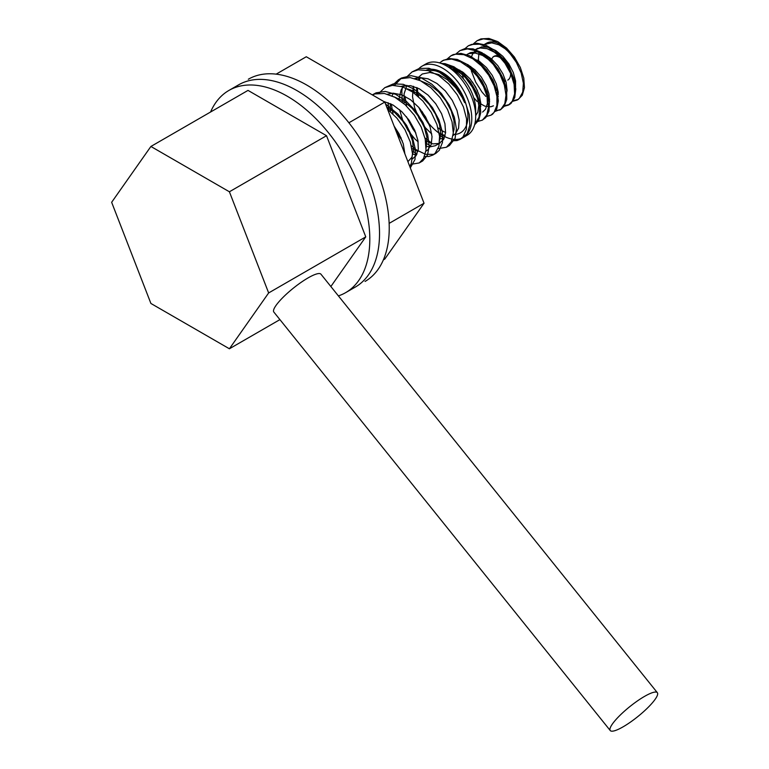 <?xml version="1.0" encoding="UTF-8"?>
<svg xmlns="http://www.w3.org/2000/svg" width="769" height="769" viewBox="0 0 769 769"><rect width="100%" height="100%" fill="white"/><g stroke="black" fill="none" stroke-linecap="round" stroke-linejoin="round"><path stroke-width="1.15" d="M417.423 88.435A35.71 20.619 -120 0 0 418.576 96.721M437.955 127.779A35.71 20.619 -120 0 0 445.607 132.499M453.21 134.421A35.71 20.619 -120 0 0 460.506 132.768A35.71 20.619 -120 0 0 461.237 92.828A35.71 20.619 -120 0 0 426.343 70.162M419.182 77.544A35.71 20.619 -120 0 0 418.374 79.793M512.144 101.47L517.153 100.057L519.344 98.365L522.728 92.126L523.391 83.331L521.199 73.007L516.345 62.356L509.338 52.6L500.898 44.881L491.939 40.103L483.413 38.834L477.078 40.728L473.175 44.064M503.397 106.516L508.415 105.103L512.279 101.248L514.605 93.876L514.105 84.321L510.799 73.718L504.993 63.279L497.303 54.224L488.546 47.601L479.645 44.198L471.56 44.419L468.34 45.784L464.428 49.11M494.659 111.563L500.936 109.285L504.8 103.632L506.002 95.26L504.358 85.138L499.985 74.449L493.333 64.433L485.104 56.243L476.165 50.85L467.485 48.889L459.987 50.6L455.69 54.157M485.921 116.609L490.93 115.196L494.054 112.428L496.889 105.574L496.937 96.365L494.159 85.868L488.796 75.295L481.404 65.884L472.781 58.732L463.832 54.666L455.527 54.186L450.855 55.868L446.952 59.203M477.174 121.656L482.442 120.089L486.777 115.042L488.517 107.122L487.411 97.25L483.538 86.58L477.27 76.333L469.282 67.71L460.41 61.722L451.605 59.069L443.809 60.088L439.483 62.885M474.713 124.434L479.077 117.196L479.673 108.352L477.424 98.009L472.512 87.358L465.466 77.64L457.007 69.979L448.048 65.269L442.915 64.125M441.175 63.433L445.049 63.654L453.912 66.778L462.727 73.161L470.532 82.062L476.511 92.434L480.039 103.075L480.76 112.745L478.654 120.339L474.963 124.405M442.117 60.914L448.875 58.473L457.315 59.444L466.283 63.952L474.79 71.469L481.952 81.101L486.998 91.722L489.411 102.123L488.978 111.082L485.797 117.551L482.192 120.243M450.855 55.868L453.201 54.599L460.91 53.369L469.676 55.82L478.568 61.626L486.642 70.114L493.025 80.293L497.053 90.982L498.322 100.931L496.755 108.996L492.564 114.235L490.93 115.196M459.593 50.821L464.87 48.61L473.118 48.88L482.048 52.744L490.728 59.742L498.206 69.047L503.705 79.582L506.656 90.117L506.761 99.432L504.089 106.449L500.725 109.534L495.025 110.967M477.097 101.47L473.656 97.596M463.553 79.082L462.563 75.833M468.331 45.775L476.799 43.227L485.441 44.977L494.38 50.187L502.676 58.233L509.443 68.181L513.971 78.861L515.788 89.05L514.749 97.557L511.02 103.392L509.472 104.497L503.762 105.92M485.864 96.442L482.009 92.059L475.646 82.023L471.301 70.786M477.078 40.728L480.933 38.892L488.93 38.45L497.812 41.651L506.608 48.101L514.384 57.041L520.315 67.432L523.785 78.063L524.448 87.704L522.286 95.241L518.21 99.451L512.5 100.874M507.79 80.091A13.736 7.93 -120 0 0 509.895 69.085A13.736 7.93 -120 0 0 500.917 56.983A13.736 7.93 -120 0 0 494.054 56.3L493.083 56.868A13.736 7.93 60 0 1 499.946 57.54A13.736 7.93 60 0 1 509.011 69.95M493.583 56.618A13.736 7.93 -120 0 0 491.218 61.991M502.666 80.236A13.736 7.93 -120 0 0 505.656 80.726M479.068 52.157L478.424 58.684L478.866 63.423M487.065 42.92A28.838 16.649 60 0 1 514.769 58.915L506.213 49.447L498.927 44.794L491.747 42.862L484.364 44.448L487.065 42.92M479.443 61.395L479.789 64.279M496.274 92.741L498.35 94.154M514.749 91.05L515.547 88.252L515.566 80.899L513.288 72.488L508.924 63.981L502.897 56.387L495.851 50.591L488.526 47.284L481.702 46.871L476.088 49.427L472.272 54.686L471.262 57.81M470.695 66.442L471.041 69.325M487.536 97.788L489.613 99.201M506.012 96.096L507.098 90.406L506.146 82.494L502.955 73.92L497.822 65.682L491.285 58.742L484.028 53.917L476.818 51.792L470.417 52.638L466.889 54.541L468.879 53.628L475.386 53.071L482.634 55.464L489.863 60.511L496.293 67.605L501.263 75.92L504.502 85.657M461.958 71.488L462.304 74.372M478.789 102.835L484.999 106.209L490.766 106.785L493.438 105.824M497.274 101.143L498.235 92.28L496.332 83.965L492.275 75.41L486.479 67.605L479.548 61.472L470.061 57.146M488.536 106.189L489.545 101.643L488.978 93.933L486.133 85.397L481.288 77.035L474.934 69.825L467.735 64.615L461.323 62.193M479.789 111.236L480.856 103.623L479.308 95.443L475.578 86.859L470.032 78.861L463.236 72.401L455.911 68.239L448.087 66.893M450.278 68.393L454.517 69.71L461.823 74.122L468.523 80.755L473.935 88.848L477.472 97.432L478.799 105.526L477.818 112.159L475.665 115.696M472.07 70.325L479.731 78.976L484.403 87.397L487.046 95.894L487.402 103.488L485.499 109.275L482.615 112.063M480.836 65.307L484.999 69.47L490.651 77.39L494.525 85.965L495.765 90.723M480.817 106.555L479.366 105.786M459.843 72.171L459.775 70.104M489.565 101.508L488.104 100.739M477.539 90.79L472.416 81.908M468.581 67.124L468.513 65.057M477.703 48.293L475.627 49.495L480.212 47.986L487.123 48.678L494.457 52.234L501.436 58.233L507.329 65.951L511.52 74.487L513.24 80.62M498.302 96.461L496.841 95.692M486.287 85.744L481.163 76.862M477.318 62.078L477.251 60.011M505.771 81.091A13.736 7.93 60 0 1 503.032 81.168M490.411 61.126A13.736 7.93 60 0 1 491.266 58.723M383.385 259.874L384.788 259.066L424.036 203.227L384.788 102.075L306.283 56.752L276.148 74.151M389.143 223.375L424.036 203.227M348.895 122.79L384.788 102.075M306.687 85.013A116.744 67.403 60 0 1 382.952 187.886A116.744 67.403 60 0 1 365.054 281.435A116.744 67.403 -120 0 0 382.952 187.886A116.744 67.403 -120 0 0 306.687 85.013A116.744 67.403 -120 0 0 248.32 79.236A116.744 67.403 60 0 1 306.687 85.013M228.893 90.454L238.611 84.84A116.744 67.403 60 0 1 296.978 90.627A116.744 67.403 60 0 1 373.244 193.5A116.744 67.403 60 0 1 355.345 287.048L345.637 292.653A116.744 67.403 -120 0 0 363.526 199.104A116.744 67.403 -120 0 0 287.27 96.231A116.744 67.403 -120 0 0 228.893 90.454A116.744 67.403 -120 0 0 210.571 112.005M338.389 295.902A116.744 67.403 -120 0 0 345.637 292.653M111.649 202.295L150.897 303.457L229.402 348.78L268.65 292.941L229.402 191.779L150.897 146.466L111.649 202.295M279.916 319.616L229.402 348.78M330.853 286.529L365.765 236.871L268.65 292.941M365.765 236.871L326.517 135.709L229.402 191.779M326.517 135.709L248.012 90.396L150.897 146.466M387.557 109.217L397.025 118.263L404.975 129.682L410.3 141.919L412.492 153.54L411.386 163.182L409.819 166.604M372.369 94.904L374.916 93.924L384.413 93.491L394.882 97.269L405.196 104.776L414.289 115.11L421.201 127.048L425.238 139.199L426.016 150.128L423.536 158.558L419.22 162.941L410.963 164.335M378.954 93.203L384.817 87.656L392.382 85.359L402.427 86.762L412.972 92.213L422.892 101.056L431.159 112.245L436.907 124.453L439.57 136.248L438.945 146.254L435.158 153.281L432.812 155.088L428.746 156.492L424.555 156.482M417.029 153.935L412.271 150.907M402.293 140.948L396.362 131.912M388.739 110.15L388.105 102.662M392.555 85.349L398.409 79.803L400.87 78.64L410.146 77.592L420.537 80.774L430.948 87.781L440.281 97.778L447.558 109.563L452.037 121.771L453.306 132.97L451.288 141.832L446.414 147.244L438.147 148.638M430.63 146.081L425.863 143.053M415.885 133.085L412.934 128.981L406.436 116.705M402.341 102.306L401.822 91.165L402.62 85.888M406.147 77.506L412.011 71.959L418.221 69.816L428.112 70.594L438.647 75.497L448.721 83.898L457.286 94.818L463.447 106.968L466.581 118.916L466.427 129.259L463.082 136.786L460.006 139.391L457.007 140.583L451.749 140.785M444.222 138.237L439.464 135.209M429.487 125.251L423.594 116.273A41.199 23.791 60 0 0 461.708 138.285L467.177 133.623L469.83 125.376L469.253 114.562L465.399 102.44L458.641 90.444L449.654 79.986L439.378 72.286L428.891 68.268L419.297 68.451L412.011 71.95M404.927 96.24L406.58 106.084M424.949 137.911L431.601 143.092M449.5 145.456L455.094 138.333L456.392 128.846L454.392 117.311L449.24 105.065L441.425 93.558L431.765 84.148L421.258 77.929L411.021 75.67L401.495 78.025L394.584 85.311M391.325 104.094L392.988 113.937M411.348 145.754L416.577 150.003L425.536 154.29L433.456 154.358L435.898 153.31L439.339 150.243L442.454 142.457L442.348 131.941L438.964 119.926L432.591 107.823L423.873 97.057L413.722 88.896L403.196 84.302L393.401 83.85L384.817 87.656M419.22 162.941L422.671 160.942L427.449 155.165L429.217 146.081L427.699 134.758L422.979 122.531L415.51 110.832L406.051 101.037L395.602 94.299L385.259 91.434L376.108 92.818L372.311 94.875M410.319 167.882L415 159.491L415.375 149.292L412.453 137.411L406.484 125.232L398.063 114.187L385.529 103.998M420.47 77.486L418.817 79.986M416.654 87.512L416.692 95.077M420.297 109.179L423.594 116.273M428.833 70.806A34.336 19.821 60 0 1 464.639 102.642L462.111 97.365L455.604 87.762L447.5 79.822L438.638 74.516L429.929 72.478L422.296 73.987L416.433 79.053M420.528 77.486L419.23 80.159M417.461 87.877L417.615 95.865M421.921 111.294L428.371 122.473M439.128 132.931L445.088 135.719M453.104 135.411L455.392 133.864L458.584 128.26L459.17 120.118L456.988 110.409L452.22 100.278L445.318 90.934L436.975 83.485L428.064 78.813L419.509 77.515L414.751 78.515M406.926 85.34L404.1 93.77L404.023 103.719M408.329 119.147L414.779 130.317M425.536 140.785L432.812 143.89L439.08 143.447L443.53 139.564L445.587 132.71L444.934 123.722L441.55 113.677L435.744 103.757L428.093 95.135L419.384 88.839L410.521 85.647L401.158 86.368M393.344 93.184L392.036 95.865M390.277 103.575L390.421 111.572M394.728 126.991L401.178 138.17M411.934 148.628L417.894 151.426M425.911 151.108L427.747 149.955L431.178 144.649L432.043 136.728L430.14 127.116L425.613 116.975L418.894 107.497L410.656 99.816L401.764 94.837L393.132 93.184L387.557 94.222M412.309 158.962L415.991 155.79L418.307 149.205L417.932 140.391L414.808 130.403L409.223 120.406L401.726 111.611L393.084 105.045L383.606 101.393M404.898 153.906L403.264 143.822L398.986 133.681L394.161 126.231M386.72 107.074L394.833 112.63L402.677 120.983L408.781 130.797L412.52 140.9L413.568 150.099L411.876 157.299L408.079 161.442M393.795 96.702L403.648 101.181L412.126 108.294L419.278 117.436L424.382 127.529L426.93 137.363L426.132 147.917M416.587 154.819L412.52 154.108M407.387 88.848L412.338 90.607L421.172 96.212L429.15 104.363L435.456 114.081L439.455 124.203L440.781 133.546L439.724 140.073M440.176 142.919L435.273 145.745L429.535 146.946L426.113 146.254M418.163 141.852L414.972 139.045L408.137 130.663L402.764 120.425L399.592 109.679M398.88 99.73L401.082 90.011L403.831 85.619M420.989 81.005L429.958 84.917L438.513 91.771L445.837 100.758L451.172 110.803L453.989 120.723L454.066 129.346L453.326 132.21M443.78 139.122L439.714 138.41M431.765 134.008L425.372 127.721L419.086 118.378L414.616 107.66L412.53 96.731L413.28 86.291M463.255 137.526L467.139 135.277A41.199 23.791 -120 0 0 475.665 116.417A41.199 23.791 -120 0 0 446.539 65.951A41.199 23.791 -120 0 0 425.93 63.914L422.046 66.153A41.199 23.791 60 0 1 442.646 68.201A41.199 23.791 60 0 1 469.571 104.507A41.199 23.791 60 0 1 463.255 137.526A41.199 23.791 60 0 1 418.807 107.4M452.364 69.316L446.539 65.951L452.364 69.316A32.961 19.033 60 0 1 475.665 109.688L475.665 116.417M414.289 93.174A41.199 23.791 60 0 1 413.539 86.368M417.836 69.873A41.199 23.791 60 0 1 422.046 66.153M644.48 696.426A30.212 6.383 -38.8 0 1 657.351 692.686A30.212 6.383 -38.8 0 1 637.799 716.593A30.212 6.383 -38.8 0 1 610.25 730.55A30.212 6.383 -38.8 0 1 619.574 715.747A30.212 6.383 -38.8 0 1 644.48 696.426M610.25 730.55L273.831 312.041A30.212 6.383 -38.8 0 1 283.155 297.238A30.212 6.383 -38.8 0 1 308.061 277.917A30.212 6.383 -38.8 0 1 320.933 274.177L657.351 692.686M518.21 99.451L517.153 100.057M509.472 104.497L508.415 105.103M500.725 109.544L499.677 110.15M401.495 78.025L398.409 79.803M463.092 137.613L460.006 139.391M449.5 145.466L446.414 147.244M435.898 153.31L432.812 155.098M453.768 135.065L453.095 135.45M426.584 150.762L425.911 151.157M412.982 158.616L412.309 159"/></g></svg>
